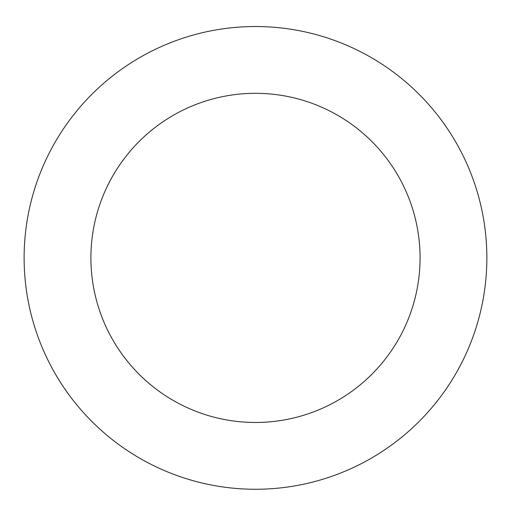 <?xml version="1.0" encoding="UTF-8"?>
<svg xmlns="http://www.w3.org/2000/svg" width="511" height="511" viewBox="0 0 511 511"><rect width="100%" height="100%" fill="white"/><g stroke="black" fill="none" stroke-linecap="round" stroke-linejoin="round"><path stroke-width="0.77" d="M302.295 31.305A231.374 231.374 0 0 0 35.853 330.649A231.374 231.374 0 0 0 428.314 411.725A231.374 231.374 0 0 0 302.295 31.305M288.785 96.713A164.58 164.58 0 0 0 99.255 309.647A164.58 164.58 0 0 0 378.421 367.32A164.58 164.58 0 0 0 288.785 96.713"/></g></svg>
